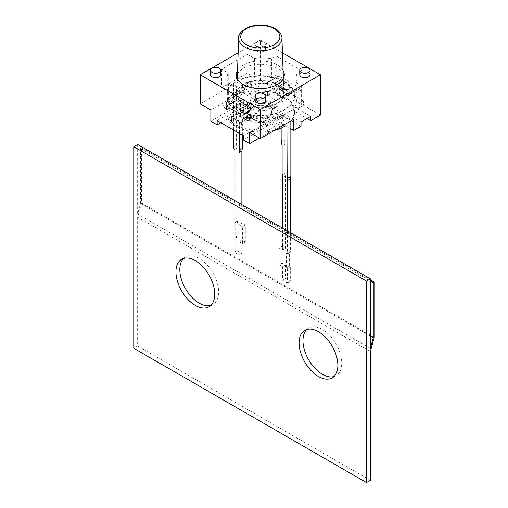 <?xml version="1.0" encoding="UTF-8"?>
<svg xmlns="http://www.w3.org/2000/svg" width="508" height="508" viewBox="0 0 508 508"><rect width="100%" height="100%" fill="white"/><g stroke="black" fill="none" stroke-linecap="round" stroke-linejoin="round"><path stroke-width="0.38" stroke-dasharray="2.54 1.91" d="M238.97 202.971L238.97 224.803L242.418 226.79L242.418 243.586L238.97 241.598L238.97 255.035L234.175 252.266L234.175 237.712L235.147 238.271L235.147 223.717L234.124 223.126L234.124 200.171M287.452 230.962L287.452 253.911L286.429 253.327L286.429 267.881L287.401 268.44L287.401 282.994L282.607 280.226L282.607 266.789L279.159 264.801L279.159 248.006L282.607 249.993L282.607 228.162M370.357 348.405L137.643 214.052L140.551 203.397L370.357 336.067M137.643 144.469L137.643 214.052M140.551 203.397L140.551 148.387L141.522 147.828L141.522 203.035L137.643 217.246L370.357 351.6M141.522 203.035L374.237 337.395M140.551 148.387L237.033 204.089L237.033 221.444L238.055 222.034L238.055 236.588L237.084 236.029L237.084 250.584L241.878 253.352L241.878 239.916L245.326 241.91L245.326 225.114L241.878 223.126L241.878 206.889L285.515 232.08L285.515 248.317L282.067 246.329L282.067 263.119L285.515 265.113L285.515 278.549L290.309 281.318L290.309 266.757L289.338 266.198L289.338 251.644L290.36 252.235L290.36 234.88L370.357 281.064M141.522 147.828L370.357 279.946M241.878 204.648L241.878 206.889L237.033 204.089L237.033 148.107L234.124 149.79M290.36 232.639L290.36 234.88L285.515 232.08L285.515 176.098L282.607 177.781M137.643 217.246L137.643 346.005L370.357 480.358M333.997 376.517A27.426 15.837 -120 0 0 336.074 375.634A27.426 15.837 -120 0 0 341.751 363.08A27.426 15.837 -120 0 0 329.781 335.477A27.426 15.837 -120 0 0 308.648 328.13A27.426 15.837 -120 0 0 306.845 329.489M210.852 305.416A27.426 15.837 -120 0 0 212.928 304.54A27.426 15.837 -120 0 0 218.611 291.979A27.426 15.837 -120 0 0 206.635 264.382A27.426 15.837 -120 0 0 185.503 257.035A27.426 15.837 -120 0 0 183.699 258.394M137.643 346.005L133.763 348.247M240.424 100.355L236.55 98.12L236.55 91.846L240.424 94.088L243.332 92.405L244.304 92.964L226.365 103.321L226.365 109.595L244.304 99.238L243.332 98.679L240.424 100.355L240.424 116.478L239.459 121.514L239.459 133.496M233.636 130.137L233.636 87.928L240.424 91.846L240.424 94.088M281.153 117.596L285.026 119.837A34.284 19.793 180 0 1 265.151 125.717L283.089 115.36L284.061 115.919L281.153 117.596L281.153 115.36L287.934 119.278L287.934 122.638M285.026 119.837L285.026 124.32M285.026 126.105L281.153 123.869L284.061 122.187L283.089 121.628L265.151 131.985L265.151 125.717M281.153 128.105L281.153 123.869M262.42 104.007A12.002 6.928 0 0 0 253.397 105.156L249.384 102.838A17.621 10.173 180 0 1 266.935 101.397L266.935 100.616A17.621 10.173 180 0 1 271.221 102.057L267.208 104.375A12.002 6.928 0 0 0 262.42 103.219L262.42 104.007L266.935 101.397M267.208 106.724L271.221 104.407A17.621 10.173 0 0 0 249.384 104.407L253.397 106.724A12.002 6.928 180 0 1 267.208 106.724L267.208 104.375M253.397 106.724L253.397 105.156M271.221 104.407L271.221 102.057M246.475 104.521L250.488 106.839A12.002 6.928 0 0 0 248.304 110.827A12.002 6.928 0 0 0 248.495 112.046L248.495 111.258A12.002 6.928 0 0 0 250.488 114.027L246.475 116.345A17.621 10.173 180 0 1 243.98 113.868L243.98 114.649A17.621 10.173 180 0 1 242.684 110.827A17.621 10.173 180 0 1 246.475 104.521L246.475 106.089A17.621 10.173 0 0 0 242.684 112.389A17.621 10.173 0 0 0 246.475 118.694L246.475 116.345M246.475 118.694L250.488 116.376A12.002 6.928 180 0 1 248.304 112.389A12.002 6.928 180 0 1 250.488 108.407L246.475 106.089M250.488 108.407L250.488 106.839M267.208 116.491L271.221 118.808A17.621 10.173 180 0 1 253.67 120.25L253.67 119.469A17.621 10.173 180 0 1 249.384 118.027L253.397 115.703A12.002 6.928 0 0 0 258.191 116.859L258.191 117.64A12.002 6.928 0 0 0 267.208 116.491L267.208 118.059A12.002 6.928 180 0 1 253.397 118.059L253.397 115.703M253.397 118.059L249.384 120.377A17.621 10.173 0 0 0 271.221 120.377L267.208 118.059M271.221 120.377L271.221 118.808M274.13 118.694A17.621 10.173 0 0 0 277.92 112.389A17.621 10.173 0 0 0 274.13 106.089L270.116 108.407A12.002 6.928 180 0 1 272.301 112.389A12.002 6.928 180 0 1 270.116 116.376L274.13 118.694L274.13 117.126L270.116 114.808A12.002 6.928 0 0 0 272.301 110.827A12.002 6.928 0 0 0 272.117 109.601L272.117 108.82A12.002 6.928 0 0 0 270.116 106.051L274.13 103.734A17.621 10.173 180 0 1 276.631 106.21L276.631 106.998A17.621 10.173 180 0 1 277.92 110.827A17.621 10.173 180 0 1 274.13 117.126M274.13 106.089L274.13 103.734M270.116 108.407L270.116 106.051M226.365 103.321A34.284 19.793 180 0 1 236.55 91.846M280.88 90.291L287.719 94.24A34.284 19.793 180 0 1 288.9 95.206L283.915 98.088L274.218 92.488L279.203 89.611A34.284 19.793 180 0 1 280.88 90.291L280.88 94.996L279.451 94.171L279.451 88.906L289.147 94.507L283.915 97.53L274.218 91.929L279.451 88.906M239.725 121.952L232.886 118.002A34.284 19.793 180 0 1 231.705 117.037L236.69 114.154L246.386 119.755L241.402 122.631A34.284 19.793 180 0 1 239.725 121.952L239.725 126.651L241.402 127.337A34.284 19.793 0 0 0 252.99 130.162L252.99 131.731L284.061 113.792L292.735 118.802L292.735 117.234A34.284 19.793 0 0 0 294.583 110.827A34.284 19.793 0 0 0 293.815 106.661L293.757 108.191L293.795 106.604A34.284 19.793 0 0 0 288.9 99.911L288.9 95.206M274.46 130.416A34.284 19.793 180 0 1 265.151 131.985M226.365 109.595A34.284 19.793 180 0 1 236.55 98.12M249.199 93.669A34.284 19.793 180 0 1 267.513 93.04L267.513 91.472A34.284 19.793 0 0 0 249.199 92.1L249.199 93.669L257.88 98.679L226.809 116.611L226.809 115.043A34.284 19.793 0 0 0 231.705 121.736L231.705 117.037M279.203 89.611L279.203 94.31A34.284 19.793 0 0 0 267.614 91.484L267.513 93.04M267.614 93.053A34.284 19.793 180 0 1 293.795 108.172M293.815 108.229A34.284 19.793 180 0 1 294.583 112.389A34.284 19.793 180 0 1 292.735 118.802M252.99 131.731A34.284 19.793 180 0 1 226.809 116.611M252.286 117.024A11.341 6.547 0 0 0 263.614 118.656A11.341 6.547 0 0 0 271.431 113.646A11.341 6.547 0 0 0 260.306 105.842A11.341 6.547 0 0 0 249.174 113.646A11.341 6.547 0 0 0 252.286 117.024M287.719 94.24L287.719 98.946A34.284 19.793 0 0 0 280.88 94.996M267.259 83.433A23.66 13.659 180 0 1 282.918 92.475L283.147 93.447A23.679 13.672 180 0 1 283.978 96.78A23.679 13.672 180 0 1 258.997 110.706L258.458 110.109A23.66 13.659 180 0 1 248.704 108.401L245.726 106.68A23.641 13.652 180 0 1 241.694 104.35L239.884 103.397A23.66 13.659 180 0 1 237.357 99.822L237.242 100.165A23.679 13.672 180 0 1 236.626 96.78A23.679 13.672 180 0 1 266.548 83.864L267.259 83.433L266.497 82.994L266.014 83.274L266.56 83.591M237.357 99.822L226.39 106.153L237.357 99.822M239.966 103.467L240.443 103.632L239.966 103.448M258.991 110.42L260.325 111.189L258.991 110.42M243.624 103.892A23.584 13.614 0 0 0 269.545 106.794A23.584 13.614 0 0 0 283.883 93.993A23.584 13.614 0 0 0 282.842 90.259A23.584 13.614 0 0 0 257.029 80.778A23.584 13.614 0 0 0 236.722 93.993A23.584 13.614 0 0 0 243.624 103.892M243.637 103.435A23.571 13.608 180 0 1 236.741 93.536A23.571 13.608 180 0 1 260.306 80.201A23.571 13.608 180 0 1 283.864 93.536A23.571 13.608 180 0 1 269.538 106.331A23.571 13.608 180 0 1 243.637 103.435M249.384 104.407L249.384 102.838M250.488 116.376L250.488 114.027M249.384 120.377L249.384 118.027M270.116 116.376L270.116 114.808M232.886 118.002L232.886 122.707A34.284 19.793 0 0 0 239.725 126.651M241.402 122.631L241.402 127.337M245.726 106.68L251.117 109.791L246.755 112.312L235.604 105.874L234.632 106.432L246.755 113.43L252.082 110.35L248.704 108.401M251.117 109.791L252.082 110.35M259.842 110.909L247.479 118.047L226.631 106.013M258.997 110.706L260.325 111.468L247.72 118.751L226.39 106.432L237.242 100.165M266.548 83.864L266.014 83.553L278.619 76.276L276.187 74.873L271.45 77.61A34.969 20.187 0 0 0 254.438 77.349L247.288 73.216L221.596 88.049L228.244 91.891A34.969 20.187 0 0 0 227.082 97.053A34.969 20.187 0 0 0 228.365 102.483L221.888 106.223L247.58 121.056L254.921 116.815A34.969 20.187 0 0 0 270.986 116.567L275.895 119.399L301.587 104.565L296.177 101.448A34.969 20.187 0 0 0 297.015 97.053A34.969 20.187 0 0 0 296.285 92.939L301.879 89.706L299.949 88.595L287.344 95.872L283.147 93.447M287.344 95.872L299.949 88.316L299.707 87.897L287.344 95.034L287.344 95.593L283.134 93.161M266.014 83.553L278.689 75.838L283.337 78.442M283.42 78.492L299.707 87.897M258.191 116.859L253.67 119.469M243.98 113.868L248.495 111.258M276.631 106.21L272.117 108.82M288.9 99.911L287.719 98.946M289.147 99.765L289.147 94.507M246.386 119.755L246.386 119.196L241.154 122.218L231.458 116.618L236.69 113.595L246.386 119.196M236.69 114.154L236.69 113.595M284.061 113.792L284.061 116.478L243.332 139.992M252.99 130.162L243.332 135.738M301.028 122.022L292.735 117.234M301.028 126.276L284.061 116.478M293.757 108.191L293.757 110.877L307.042 118.548M293.815 106.661L310.725 116.421M320.421 115.081L303.454 105.283L303.454 101.028L293.795 106.604M303.454 105.283L293.757 110.877M272.117 109.601L276.631 106.998M253.67 120.25L258.191 117.64M267.614 91.484L277.273 85.909L277.273 90.17L260.306 80.372L250.609 85.966L267.576 95.764L277.273 90.17M303.454 101.028L277.273 85.909M249.199 92.1L240.913 87.312L240.913 91.567L233.636 95.764L233.636 84.569L236.544 86.246L233.636 87.928M267.513 91.472L250.609 81.712L240.913 87.312M217.151 120.618L226.809 115.043M231.705 121.736L232.886 122.707M248.495 112.046L243.98 114.649M274.218 92.488L274.218 91.929M231.458 121.882L231.458 116.618M283.915 98.088L283.915 97.53M241.154 127.476L241.154 122.218M243.332 98.679L243.332 101.365L244.304 101.924L244.304 99.238M244.304 101.924L210.852 121.234M244.304 92.964L244.304 90.729L210.852 110.039M240.424 91.846L243.332 90.164L244.304 90.729M243.332 90.164L243.332 92.405M242.367 135.179L242.367 119.837L243.332 114.802L240.424 116.478M243.332 114.802L243.332 101.365L236.544 97.447L236.544 86.246M259.334 138.03L283.089 124.314L283.089 121.628M283.089 124.314L284.061 124.873L284.061 122.187M284.061 115.919L284.061 113.678L281.153 115.36M283.089 115.36L283.089 113.119L284.061 113.678M290.849 128.797L284.061 124.873L284.061 138.309L281.153 139.992M247.288 54.293L254.438 58.426A34.969 20.187 180 0 1 271.45 58.687L276.187 55.95L301.879 70.783L296.285 74.016A34.969 20.187 180 0 1 297.015 78.13A34.969 20.187 180 0 1 296.177 82.525L301.587 85.642L275.895 100.476L270.986 97.65A34.969 20.187 180 0 1 254.921 97.898L247.58 102.133L221.888 87.3L228.365 83.56A34.969 20.187 180 0 1 227.082 78.13A34.969 20.187 180 0 1 228.244 72.968L221.596 69.132L247.288 54.293L247.288 73.216M236.48 76.454A23.997 13.856 0 0 0 236.303 78.13A23.997 13.856 0 0 0 243.332 87.928A23.997 13.856 0 0 0 269.488 90.932A23.997 13.856 0 0 0 284.302 78.13A23.997 13.856 0 0 0 284.124 76.454M283.185 73.952A23.997 13.856 0 0 0 260.306 64.275A23.997 13.856 0 0 0 237.42 73.952M237.547 70.371A23.997 13.856 180 0 1 260.306 60.916A23.997 13.856 180 0 1 283.058 70.371M238.157 52.851L260.306 40.062L282.448 52.851M220.84 74.771A5.143 2.972 0 0 0 215.697 71.799A5.143 2.972 0 0 0 210.56 74.771M256.667 51.117A5.143 2.972 0 0 0 262.268 51.765A5.143 2.972 0 0 0 265.443 49.022A5.143 2.972 0 0 0 260.306 46.05A5.143 2.972 0 0 0 255.162 49.022A5.143 2.972 0 0 0 256.667 51.117M265.443 100.521A5.143 2.972 0 0 0 260.306 97.555A5.143 2.972 0 0 0 255.162 100.521M310.045 74.771A5.143 2.972 0 0 0 304.908 71.799A5.143 2.972 0 0 0 299.764 74.771M227.438 90.303A34.284 19.793 180 0 1 268.434 76.708A34.284 19.793 180 0 1 293.961 99.682A34.284 19.793 180 0 1 270.345 114.859A34.284 19.793 180 0 1 236.061 109.925A34.284 19.793 180 0 1 227.571 101.822L227.457 101.454A154.134 88.989 -60 0 1 228.365 100.717A34.963 20.187 -179.2 0 1 227.082 95.282A34.963 20.187 -179.2 0 1 228.244 90.132A154.089 88.963 -120 0 0 227.324 89.808L227.438 90.303A153.537 88.646 60 0 1 228.244 90.589A34.963 20.187 0.8 0 0 227.082 95.739A34.963 20.187 0.8 0 0 228.365 101.181A153.581 88.671 120 0 0 227.571 101.822M227.324 89.808A34.423 19.876 180 0 1 268.503 76.2A34.423 19.876 180 0 1 294.1 99.263A34.423 19.876 180 0 1 270.389 114.503A34.423 19.876 180 0 1 235.96 109.55A34.423 19.876 180 0 1 227.457 101.454M228.365 83.56L228.365 100.717M221.888 106.223L221.888 87.3M228.365 101.181L228.365 102.483M228.244 72.968L228.244 90.132M233.636 95.764L236.544 97.447L236.544 145.028L233.636 146.71M241.878 223.126L238.97 224.803M245.326 225.114L242.418 226.79M245.326 241.91L242.418 243.586M241.878 239.916L238.97 241.598M241.878 253.352L238.97 255.035M237.084 250.584L234.175 252.266M237.084 236.029L234.175 237.712M238.055 236.588L235.147 238.271M238.055 222.034L235.147 223.717M237.033 221.444L234.124 223.126M242.367 119.837L239.459 121.514M236.544 145.028L237.033 148.107M290.36 252.235L287.452 253.911M289.338 251.644L286.429 253.327M289.338 266.198L286.429 267.881M290.309 266.757L287.401 268.44M290.309 281.318L287.401 282.994M285.515 278.549L282.607 280.226M285.515 265.113L282.607 266.789M282.067 263.119L279.159 264.801M282.067 246.329L279.159 248.006M285.515 248.317L282.607 249.993M287.934 119.278L290.849 117.596L290.849 120.955M284.061 138.309L285.026 144.469L282.118 146.152M285.026 144.469L285.026 173.018L282.118 174.701M285.026 173.018L285.515 176.098M233.636 84.569L200.184 103.88M290.849 117.596L293.757 119.278M249.638 132.436L283.089 113.119M246.755 112.312L246.755 113.43M247.479 118.047L247.72 118.466L260.325 111.468M235.604 105.874L239.966 103.238L235.115 106.153L246.755 112.871L251.6 110.071L247.453 107.677M290.741 86.912L286.379 89.433L275.228 82.994L279.591 80.474L291.713 87.471L279.591 80.359L274.257 83.553L286.379 90.551L291.713 87.471M286.379 89.433L286.379 90.551M275.228 82.994L274.257 83.553M262.42 103.219L266.935 100.616M250.609 81.712L250.609 85.966M267.576 93.078L267.576 95.764M220.84 122.746L257.88 101.365L240.913 91.567M257.88 98.679L257.88 101.365M256.667 46.641A5.143 2.972 180 0 1 255.162 44.539A5.143 2.972 180 0 1 260.306 41.573A5.143 2.972 180 0 1 265.443 44.539A5.143 2.972 180 0 1 262.268 47.282A5.143 2.972 180 0 1 256.667 46.641M228.244 90.589L228.244 91.891M221.596 69.132L221.596 88.049M296.285 74.016L296.285 92.939M301.879 89.706L301.879 70.783M296.177 82.525L296.177 101.448M301.587 85.642L301.587 104.565M270.986 97.65L270.986 116.567M275.895 119.399L275.895 100.476M254.921 97.898L254.921 116.815M247.58 102.133L247.58 121.056M254.438 58.426L254.438 77.349M271.45 58.687L271.45 77.61M276.187 55.95L276.187 74.873M260.306 80.372L260.306 40.062M281.934 38.081A21.634 12.49 0 0 0 275.603 29.502A21.634 12.49 0 0 0 252.222 26.746A21.634 12.49 0 0 0 238.671 38.081M239.884 103.397L234.632 106.432M287.344 95.034L282.918 92.475M266.497 82.994L278.86 75.857M239.966 103.353L241.694 104.35M279.591 80.474L291.224 87.192L286.379 89.992L274.739 83.274L279.591 80.474M308.648 328.13L304.768 330.371M336.074 375.634L332.194 377.876M185.503 257.035L181.623 259.277M212.928 304.54L209.048 306.775M242.684 112.389L242.684 110.827M277.92 112.389L277.92 110.827M294.583 112.389L294.583 110.827M236.722 93.993L236.626 96.78M283.883 93.993L283.978 96.78M237.261 78.638L236.741 93.536M283.35 78.638L283.864 93.536M271.412 113.709L266.897 119.615C265.157 121.939 261.036 122.117 254.533 120.142C251.714 118.275 249.936 116.129 249.193 113.709M248.304 112.389L248.304 110.827M272.301 112.389L272.301 110.827M234.925 106.382L239.992 103.454M246.64 107.093L251.409 109.842M248.031 108.128L251.79 110.299M226.46 105.994L237.255 99.765M284.302 78.13L284.302 74.771M236.303 78.13L236.303 74.771M293.961 99.682L294.1 99.263M227.082 78.13L227.082 95.294M258.775 110.179L260.134 110.966M266.205 83.052L278.689 75.838M235.312 105.924L239.916 103.264M240.017 103.264L241.116 103.905M279.641 80.391L291.033 86.97M274.936 83.052L279.54 80.391M279.54 80.562L291.414 87.42M274.549 83.502L279.641 80.562M265.443 49.022L265.443 44.539M255.162 49.022L255.162 44.539M227.082 95.752L227.082 97.053M297.015 78.13L297.015 97.053"/><path stroke-width="0.76" d="M370.357 336.067L373.266 337.75L370.357 348.405L370.357 278.822L137.643 144.469L133.763 146.71L366.478 281.064L366.478 482.6L133.763 348.247L133.763 146.71M373.266 337.75L373.266 282.746L374.237 282.181L374.237 337.395L370.357 351.6L370.357 480.358L366.478 482.6M370.357 281.064L373.266 282.746M370.357 279.946L374.237 282.181M306.845 329.489A27.426 15.837 -120 0 0 308.648 359.797A27.426 15.837 -120 0 0 333.997 376.517M183.699 258.394A27.426 15.837 -120 0 0 185.503 288.703A27.426 15.837 -120 0 0 210.852 305.416M337.871 365.315A27.426 15.837 60 0 1 332.194 377.876A27.426 15.837 60 0 1 304.768 362.039A27.426 15.837 60 0 1 304.768 330.371A27.426 15.837 60 0 1 325.901 337.718A27.426 15.837 60 0 1 337.871 365.315M214.732 294.221A27.426 15.837 60 0 1 209.048 306.775A27.426 15.837 60 0 1 181.623 290.944A27.426 15.837 60 0 1 181.623 259.277A27.426 15.837 60 0 1 202.756 266.624A27.426 15.837 60 0 1 214.732 294.221M370.357 278.822L366.478 281.064M239.459 133.496L239.459 150.07L238.97 152.584L238.97 202.971M234.124 200.171L234.124 149.79L233.636 146.71L233.636 130.137M287.934 122.638L287.452 230.962M285.026 124.32L285.026 126.105A34.284 19.793 180 0 1 274.46 130.416M282.607 228.162L282.607 177.781L282.118 174.701L282.118 146.152L281.153 139.992L281.153 128.105M200.184 74.771L200.184 103.88L210.852 110.039L210.852 121.234L217.151 124.873L217.151 120.618L243.332 135.738L243.332 139.992L249.638 143.631L249.638 132.436L260.306 138.589L293.757 119.278L293.757 130.473L301.028 126.276L301.028 122.022L310.725 116.421L310.725 120.675L320.421 115.081L320.421 74.771L260.306 109.48L200.184 74.771L238.157 52.851M307.042 118.548L310.725 120.675M284.124 76.454A23.997 13.856 0 0 0 283.185 73.952M237.42 73.952A23.997 13.856 0 0 0 236.48 76.454M283.058 70.371A23.997 13.856 180 0 1 284.302 74.771A23.997 13.856 180 0 1 269.488 87.573A23.997 13.856 180 0 1 243.332 84.569A23.997 13.856 180 0 1 236.303 74.771A23.997 13.856 180 0 1 237.547 70.371M282.448 52.851L320.421 74.771M210.56 70.294L210.56 74.771A5.143 2.972 0 0 0 212.065 76.873A5.143 2.972 0 0 0 217.665 77.514A5.143 2.972 0 0 0 220.84 74.771L220.84 70.294A5.143 2.972 180 0 1 217.665 73.038A5.143 2.972 180 0 1 212.065 72.39A5.143 2.972 180 0 1 210.56 70.294A5.143 2.972 180 0 1 215.697 67.323A5.143 2.972 180 0 1 220.84 70.294M255.162 96.044L255.162 100.521A5.143 2.972 0 0 0 256.667 102.622A5.143 2.972 0 0 0 262.268 103.264A5.143 2.972 0 0 0 265.443 100.521L265.443 96.044A5.143 2.972 180 0 1 262.268 98.787A5.143 2.972 180 0 1 256.667 98.146A5.143 2.972 180 0 1 255.162 96.044A5.143 2.972 180 0 1 260.306 93.078A5.143 2.972 180 0 1 265.443 96.044M299.764 70.294L299.764 74.771A5.143 2.972 0 0 0 301.269 76.873A5.143 2.972 0 0 0 306.876 77.514A5.143 2.972 0 0 0 310.045 74.771L310.045 70.294A5.143 2.972 180 0 1 306.876 73.038A5.143 2.972 180 0 1 301.269 72.39A5.143 2.972 180 0 1 299.764 70.294A5.143 2.972 180 0 1 304.908 67.323A5.143 2.972 180 0 1 310.045 70.294M241.878 204.648L241.878 150.908L238.97 152.584M241.878 150.908L242.367 148.387L239.459 150.07M242.367 148.387L242.367 135.179M290.36 232.639L290.36 178.899L287.452 180.575M290.36 178.899L290.849 176.378L287.934 178.06M290.849 176.378L290.849 128.797L293.757 130.473M290.849 120.955L290.849 128.797M260.306 138.589L260.306 109.48M249.638 143.631L259.334 138.03M217.151 124.873L220.84 122.746M237.261 78.638L238.671 38.081A21.634 12.49 0 0 0 245.002 47.168A21.634 12.49 0 0 0 268.783 49.828A21.634 12.49 0 0 0 281.934 38.081L283.35 78.638M246.456 44.698A19.577 11.303 180 0 1 255.238 25.787A19.577 11.303 180 0 1 279.216 39.63A19.577 11.303 180 0 1 246.456 44.698M238.671 38.081C237.89 34.334 241.662 30.512 249.98 26.6C260.82 23.717 270.034 24.949 277.616 30.283C280.765 33.357 282.207 35.954 281.934 38.081"/></g></svg>
